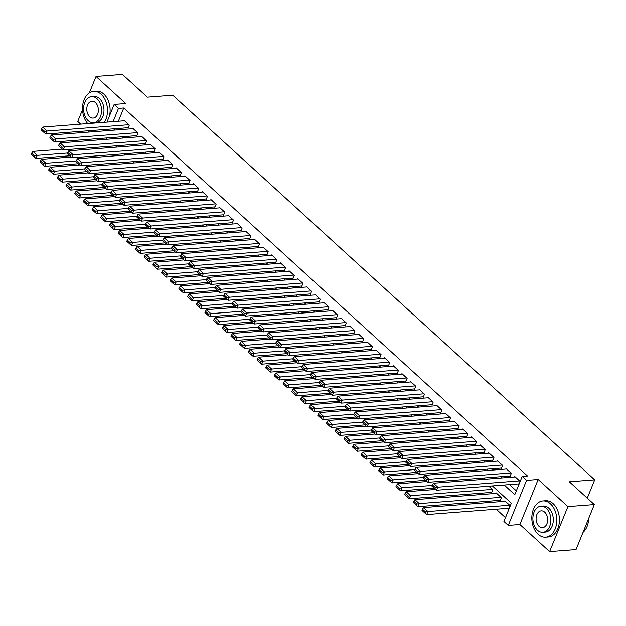 <?xml version="1.0" encoding="UTF-8"?>
<svg xmlns="http://www.w3.org/2000/svg" width="626" height="626" viewBox="0 0 626 626"><rect width="100%" height="100%" fill="white"/><g stroke="black" fill="none" stroke-linecap="round" stroke-linejoin="round"><path stroke-width="0.94" d="M82.546 109.628L77.741 121.452L80.691 124.136M88.008 130.811L89.369 132.055M96.694 138.729L98.055 139.966M106.96 122.117L114.143 104.432L125.763 103.54L96.021 76.435L122.43 74.4L147.392 97.147L172.745 95.199L594.7 479.837L569.347 481.793L594.309 504.548L576.03 549.565L549.62 551.6L567.907 506.583L538.164 479.477L526.552 480.369L508.265 525.394L503.93 521.435L511.34 503.179L492.388 485.909M538.164 479.477L519.885 524.494L549.62 551.6M519.885 524.494L508.265 525.394M478.859 493.358L480.22 494.603M487.537 501.277L488.898 502.514M496.222 509.188L505.472 517.624M96.021 76.435L89.369 92.828M594.309 504.548L567.907 506.583M127.626 127.759L128.064 128.158L129.3 125.114L124.089 120.364L123.909 120.81M136.311 135.678L136.742 136.069L137.978 133.033L132.775 128.283L132.595 128.721M144.989 143.589L145.428 143.988L146.664 140.944L141.453 136.194L141.273 136.64M153.675 151.508L154.113 151.899L155.342 148.855L150.138 144.113L149.958 144.551M162.361 159.419L162.791 159.818L164.028 156.774L158.816 152.024L158.636 152.47M171.039 167.338L171.477 167.729L172.706 164.685L167.502 159.935L167.322 160.381M179.725 175.249L180.155 175.648L181.391 172.604L176.18 167.854L176 168.3M188.403 183.16L188.841 183.559L190.077 180.515L184.866 175.765L184.686 176.211M197.088 191.079L197.519 191.47L198.755 188.434L193.544 183.684L193.364 184.122M205.766 198.99L206.204 199.389L207.441 196.345L202.229 191.595L202.049 192.041M214.452 206.909L214.882 207.3L216.119 204.256L210.915 199.514L210.735 199.952M223.13 214.82L223.568 215.219L224.804 212.175L219.593 207.425L219.413 207.871M231.816 222.739L232.254 223.13L233.482 220.086L228.279 215.336L228.099 215.782M240.501 230.65L240.932 231.049L242.168 228.005L236.957 223.255L236.777 223.701M249.179 238.561L249.617 238.96L250.846 235.916L245.642 231.166L245.462 231.612M257.865 246.48L258.295 246.871L259.532 243.835L254.32 239.085L254.14 239.523M266.543 254.391L266.981 254.79L268.218 251.746L263.006 246.996L262.826 247.442M275.229 262.31L275.659 262.701L276.895 259.665L271.684 254.915L271.504 255.353M283.907 270.221L284.345 270.62L285.581 267.576L280.37 262.826L280.19 263.272M292.592 278.14L293.023 278.531L294.259 275.487L289.055 270.745L288.876 271.183M301.27 286.051L301.709 286.45L302.945 283.406L297.733 278.656L297.553 279.102M309.956 293.962L310.394 294.361L311.623 291.317L306.419 286.567L306.239 287.013M318.642 301.881L319.072 302.272L320.309 299.236L315.097 294.486L314.917 294.924M327.32 309.792L327.758 310.191L328.986 307.147L323.783 302.397L323.603 302.843M336.005 317.711L336.436 318.102L337.672 315.066L332.461 310.316L332.281 310.754M344.683 325.622L345.122 326.021L346.358 322.977L341.147 318.227L340.967 318.673M353.369 333.541L353.8 333.932L355.036 330.888L349.824 326.146L349.644 326.584M362.047 341.452L362.485 341.851L363.722 338.807L358.51 334.057L358.33 334.503M370.733 349.363L371.163 349.762L372.4 346.718L367.196 341.968L367.016 342.414M379.411 357.282L379.849 357.673L381.085 354.637L375.874 349.887L375.694 350.325M388.097 365.193L388.535 365.592L389.763 362.548L384.56 357.798L384.38 358.244M396.782 373.112L397.213 373.503L398.449 370.467L393.238 365.717L393.058 366.155M405.46 381.023L405.898 381.422L407.127 378.378L401.923 373.628L401.743 374.074M414.146 388.942L414.576 389.333L415.813 386.289L410.601 381.547L410.421 381.985M422.824 396.853L423.262 397.252L424.498 394.208L419.287 389.458L419.107 389.904M431.51 404.764L431.94 405.163L433.176 402.119L427.965 397.369L427.785 397.815M440.188 412.683L440.626 413.074L441.862 410.038L436.651 405.288L436.471 405.726M448.873 420.594L449.304 420.993L450.54 417.949L445.336 413.199L445.156 413.645M457.551 428.513L457.989 428.904L459.226 425.868L454.014 421.118L453.834 421.556M466.237 436.424L466.675 436.823L467.904 433.779L462.7 429.029L462.52 429.475M474.923 444.343L475.353 444.734L476.589 441.69L471.378 436.948L471.198 437.386M483.601 452.254L484.039 452.653L485.267 449.609L480.064 444.859L479.884 445.305M492.286 460.165L492.717 460.564L493.953 457.52L488.742 452.77L488.562 453.216M500.964 468.084L501.403 468.475L502.639 465.439L497.427 460.689L497.247 461.127M509.65 475.995L510.08 476.394L511.317 473.35L506.105 468.6L505.925 469.046M508.453 508.249L508.883 508.641L510.12 505.605L504.908 500.855L504.728 501.293M499.767 500.33L500.197 500.73L501.434 497.686L496.23 492.936L496.05 493.382M491.081 492.419L491.52 492.818L492.756 489.775L488.82 486.183M111.35 138.565L111.185 138.956M481.496 479.508L480.134 478.272M472.818 471.597L471.456 470.353M464.132 463.678L462.77 462.442M455.446 455.767L454.093 454.531M446.768 447.856L445.407 446.612M438.083 439.937L436.721 438.701M429.405 432.026L428.043 430.782M420.719 424.107L419.357 422.871M412.041 416.196L410.679 414.952M403.355 408.277L401.994 407.041M394.677 400.366L393.316 399.13M385.992 392.455L384.63 391.211M377.306 384.536L375.952 383.3M368.628 376.625L367.266 375.381M359.942 368.706L358.581 367.47M351.264 360.795L349.903 359.551M342.579 352.876L341.217 351.64M333.901 344.965L332.539 343.729M325.215 337.054L323.853 335.81M316.529 329.135L315.175 327.899M307.851 321.224L306.49 319.98M299.165 313.305L297.812 312.069M290.487 305.394L289.126 304.15M281.802 297.475L280.44 296.239M273.124 289.564L271.762 288.328M264.438 281.653L263.077 280.409M255.76 273.734L254.399 272.498M247.074 265.823L245.713 264.579M238.389 257.904L237.035 256.668M229.711 249.993L228.349 248.749M221.025 242.074L219.671 240.838M212.347 234.163L210.985 232.919M203.661 226.252L202.3 225.008M194.983 218.333L193.622 217.097M186.298 210.422L184.936 209.178M177.62 202.503L176.258 201.267M168.934 194.592L167.572 193.348M160.248 186.673L158.894 185.437M151.57 178.762L150.209 177.518M142.885 170.851L141.531 169.607M134.207 162.932L132.845 161.696M125.521 155.021L124.159 153.777M116.843 147.102L115.481 145.866M504.196 485.001L514.799 494.665L522.209 476.409L527.491 476.003L123.76 107.985L118.384 121.233M118.776 128.447L120.137 129.684M127.454 136.358L128.815 137.595M136.139 144.27L137.501 145.514M144.825 152.188L146.179 153.425M153.503 160.099L154.865 161.344M162.189 168.018L163.542 169.255M170.867 175.929L172.228 177.174M179.552 183.848L180.914 185.085M188.23 191.759L189.592 192.996M196.916 199.671L198.278 200.915M205.594 207.589L206.956 208.826M214.28 215.5L215.641 216.745M222.966 223.419L224.319 224.656M231.643 231.33L233.005 232.575M240.329 239.249L241.683 240.486M249.007 247.16L250.369 248.397M257.693 255.072L259.054 256.316M266.371 262.99L267.732 264.227M275.057 270.901L276.418 272.146M283.735 278.82L285.096 280.057M292.42 286.731L293.782 287.976M301.106 294.65L302.46 295.887M309.784 302.561L311.145 303.798M318.47 310.473L319.831 311.717M327.148 318.391L328.509 319.628M335.833 326.303L337.195 327.547M344.511 334.221L345.873 335.458M353.197 342.132L354.559 343.377M361.875 350.051L363.236 351.288M370.561 357.962L371.922 359.199M379.246 365.874L380.6 367.118M387.924 373.792L389.286 375.029M396.61 381.704L397.972 382.948M405.288 389.622L406.65 390.859M413.974 397.533L415.335 398.778M422.652 405.452L424.013 406.689M431.337 413.363L432.699 414.608M440.015 421.275L441.377 422.519M448.701 429.193L450.063 430.43M457.387 437.105L458.741 438.349M466.065 445.023L467.426 446.26M474.751 452.934L476.112 454.179M483.428 460.853L484.79 462.09M492.114 468.764L493.476 470.009M500.792 476.676L502.154 477.92M509.478 484.594L516.34 490.854M518.328 483.914L518.766 484.305L520.003 481.269L514.791 476.519L514.611 476.957M587.274 498.132L594.7 479.837M114.143 104.432L118.486 108.392L113.103 121.64M123.76 107.985L118.486 108.392M522.209 476.409L526.552 480.369M99.769 139.833L100.332 138.448M103.36 130.975L103.924 129.59M106.467 137.978L105.904 139.363M485.072 479.234L483.71 477.998M476.386 471.323L475.024 470.079M467.708 463.404L466.347 462.168M459.022 455.493L457.661 454.249M450.337 447.574L448.983 446.338M441.659 439.663L440.297 438.427M432.973 431.752L431.611 430.508M424.295 423.833L422.933 422.597M415.609 415.922L414.248 414.678M406.931 408.003L405.57 406.767M398.246 400.092L396.884 398.848M389.568 392.173L388.206 390.937M380.882 384.262L379.52 383.026M372.196 376.351L370.842 375.107M363.518 368.432L362.157 367.196M354.832 360.521L353.471 359.277M346.155 352.602L344.793 351.366M337.469 344.691L336.107 343.447M328.791 336.772L327.429 335.536M320.105 328.861L318.744 327.617M311.419 320.95L310.066 319.706M302.741 313.031L301.38 311.795M294.056 305.12L292.702 303.876M285.378 297.201L284.016 295.965M276.692 289.29L275.33 288.046M268.014 281.371L266.653 280.135M259.328 273.46L257.967 272.216M250.65 265.549L249.289 264.305M241.965 257.63L240.603 256.394M233.279 249.719L231.925 248.475M224.601 241.8L223.239 240.564M215.915 233.889L214.561 232.645M207.237 225.97L205.876 224.734M198.552 218.059L197.19 216.815M189.874 210.14L188.512 208.904M181.188 202.229L179.826 200.993M172.51 194.318L171.148 193.074M163.824 186.399L162.463 185.163M155.138 178.488L153.785 177.244M146.461 170.569L145.099 169.333M137.775 162.658L136.421 161.414M129.097 154.739L127.735 153.503M120.411 146.828L119.05 145.592M111.733 138.917L110.372 137.673M113.494 128.854L114.855 130.091M122.18 136.765L123.533 138.002M130.857 144.676L132.219 145.921M139.543 152.595L140.897 153.832M148.221 160.506L149.583 161.751M156.907 168.425L158.268 169.662M165.585 176.336L166.946 177.581M174.271 184.255L175.632 185.492M182.948 192.166L184.31 193.403M191.634 200.077L192.996 201.322M200.32 207.996L201.674 209.233M208.998 215.907L210.359 217.152M217.684 223.826L219.037 225.063M226.362 231.737L227.723 232.982M235.047 239.656L236.409 240.893M243.725 247.567L245.087 248.804M252.411 255.478L253.773 256.723M261.089 263.397L262.45 264.634M269.775 271.308L271.136 272.553M278.46 279.227L279.814 280.464M287.138 287.138L288.5 288.383M295.824 295.057L297.178 296.294M304.502 302.968L305.864 304.205M313.188 310.879L314.549 312.124M321.866 318.798L323.227 320.035M330.551 326.709L331.913 327.954M339.229 334.628L340.591 335.865M347.915 342.539L349.277 343.784M356.601 350.458L357.955 351.695M365.279 358.369L366.64 359.606M373.965 366.28L375.318 367.525M382.642 374.199L384.004 375.436M391.328 382.11L392.69 383.355M400.006 390.029L401.368 391.266M408.692 397.94L410.053 399.185M417.37 405.859L418.731 407.096M426.056 413.77L427.417 415.007M434.741 421.681L436.095 422.926M443.419 429.6L444.781 430.837M452.105 437.511L453.459 438.756M460.783 445.43L462.144 446.667M469.469 453.341L470.83 454.586M478.147 461.26L479.508 462.497M486.832 469.171L488.194 470.416M495.51 477.082L496.872 478.327M519.564 480.87L437.809 487.169L436.58 490.213L518.946 483.867M515.221 476.91L433.474 483.209L437.809 487.169L435.414 487.591L432.378 484.821L431.885 486.042L434.921 488.812L435.414 487.591M436.58 490.213L434.921 488.812M432.378 484.821L433.474 483.209M509.681 505.205L427.934 511.505L423.591 507.545L505.346 501.246M425.539 511.927L422.495 509.157L422.002 510.378L425.038 513.148L425.539 511.927L427.934 511.505L426.697 514.549L509.063 508.202M423.591 507.545L422.495 509.157M425.038 513.148L426.697 514.549M588.698 518.367A17.739 12.144 85.6 0 1 588.37 521.732A17.739 12.144 85.6 0 1 588.362 521.802M583.017 532.358A18.17 12.45 -94.4 0 0 588.346 521.881A18.17 12.45 -94.4 0 0 588.683 518.406M538.133 534.26A18.17 12.45 -94.4 0 0 545.708 537.163A18.17 12.45 -94.4 0 0 556.537 523.743A18.17 12.45 -94.4 0 0 550.481 503.836A18.17 12.45 -94.4 0 0 542.914 500.925A18.17 12.45 -94.4 0 0 532.077 514.345A18.17 12.45 -94.4 0 0 538.133 534.26M545.708 537.163L548.345 536.959A18.17 12.45 -94.4 0 0 559.182 523.547A18.17 12.45 -94.4 0 0 553.126 503.633A18.17 12.45 -94.4 0 0 545.551 500.722L542.914 500.925M540.872 506.191L543.305 506.004A13.083 8.96 85.6 0 1 548.752 508.093A13.083 8.96 85.6 0 1 553.118 522.428A13.083 8.96 85.6 0 1 545.316 532.092L542.883 532.28A13.083 8.96 -94.4 0 0 550.684 522.616A13.083 8.96 -94.4 0 0 546.326 508.281A13.083 8.96 -94.4 0 0 540.872 506.191A13.083 8.96 -94.4 0 0 533.07 515.847A13.083 8.96 -94.4 0 0 537.429 530.183A13.083 8.96 -94.4 0 0 542.883 532.28M544.745 512.178A8.435 5.775 -94.4 0 0 541.232 510.824A8.435 5.775 -94.4 0 0 536.2 517.053A8.435 5.775 -94.4 0 0 539.017 526.294A8.435 5.775 -94.4 0 0 542.531 527.64A8.435 5.775 -94.4 0 0 547.554 521.419A8.435 5.775 -94.4 0 0 544.745 512.178M104.331 122.32A18.17 12.45 -94.4 0 0 101.177 94.268A18.17 12.45 -94.4 0 0 93.603 91.357A18.17 12.45 -94.4 0 0 82.914 103.885A18.17 12.45 -94.4 0 0 87.75 123.596M109.55 115.732A18.17 12.45 -94.4 0 0 103.814 94.064A18.17 12.45 -94.4 0 0 96.248 91.153L93.603 91.357M91.568 96.615L93.994 96.427A13.083 8.96 85.6 0 1 99.448 98.525A13.083 8.96 85.6 0 1 103.806 112.86A13.083 8.96 85.6 0 1 96.005 122.524L93.579 122.704A13.083 8.96 -94.4 0 0 101.381 113.048A13.083 8.96 -94.4 0 0 97.014 98.712A13.083 8.96 -94.4 0 0 91.568 96.615A13.083 8.96 -94.4 0 0 83.767 106.279A13.083 8.96 -94.4 0 0 88.125 120.615A13.083 8.96 -94.4 0 0 93.579 122.704M95.434 102.601A8.435 5.775 -94.4 0 0 91.92 101.255A8.435 5.775 -94.4 0 0 86.897 107.484A8.435 5.775 -94.4 0 0 89.706 116.718A8.435 5.775 -94.4 0 0 93.219 118.071A8.435 5.775 -94.4 0 0 98.243 111.843A8.435 5.775 -94.4 0 0 95.434 102.601M510.886 472.959L429.131 479.25L427.894 482.294L510.26 475.948M506.544 468.999L424.788 475.298L429.131 479.25L426.736 479.68L423.692 476.91L423.199 478.123L426.243 480.893L426.736 479.68M427.894 482.294L426.243 480.893M423.692 476.91L424.788 475.298M502.201 465.04L420.445 471.339L419.209 474.383L501.582 468.037M497.858 461.08L416.11 467.379L420.445 471.339L418.051 471.761L415.015 468.991L414.522 470.212L417.558 472.982L418.051 471.761M419.209 474.383L417.558 472.982M415.015 468.991L416.11 467.379M493.523 457.129L411.767 463.42L410.531 466.464L492.897 460.118M489.18 453.169L407.424 459.468L411.767 463.42L409.373 463.85L406.329 461.08L405.836 462.293L408.88 465.063L409.373 463.85M410.531 466.464L408.88 465.063M406.329 461.08L407.424 459.468M484.837 449.21L403.081 455.509L401.845 458.553L484.219 452.207M480.494 445.258L398.739 451.549L403.081 455.509L400.687 455.931L397.651 453.161L397.158 454.382L400.194 457.152L400.687 455.931M401.845 458.553L400.194 457.152M397.651 453.161L398.739 451.549M501.003 497.294L419.248 503.586L414.905 499.634L496.661 493.335M416.853 504.016L413.817 501.246L413.317 502.459L416.36 505.229L416.853 504.016L419.248 503.586L418.012 506.63L500.377 500.284M414.905 499.634L413.817 501.246M416.36 505.229L418.012 506.63M492.318 489.375L410.562 495.675L406.227 491.715L435.68 489.446M408.168 496.097L405.132 493.327L404.639 494.548L407.675 497.318L408.168 496.097L410.562 495.675L409.334 498.719L491.7 492.372M406.227 491.715L405.132 493.327M407.675 497.318L409.334 498.719M432.128 485.432L401.884 487.764L397.541 483.804L426.995 481.535M399.49 488.186L396.454 485.416L395.953 486.629L398.997 489.399L399.49 488.186L401.884 487.764L400.648 490.8L434.272 488.21M397.541 483.804L396.454 485.416M398.997 489.399L400.648 490.8M423.45 477.513L393.198 479.845L388.863 475.885L418.317 473.616M390.804 480.267L387.768 477.497L387.275 478.718L390.311 481.488L390.804 480.267L393.198 479.845L391.962 482.889L425.586 480.298M388.863 475.885L387.768 477.497M390.311 481.488L391.962 482.889M476.151 441.299L394.403 447.598L393.167 450.634L475.533 444.296M471.816 437.339L390.061 443.638L394.403 447.598L392.009 448.02L388.965 445.25L388.472 446.463L391.508 449.233L392.009 448.02M393.167 450.634L391.508 449.233M388.965 445.25L390.061 443.638M414.764 469.602L384.52 471.934L380.178 467.974L409.631 465.705M382.126 472.356L379.082 469.586L378.589 470.799L381.633 473.569L382.126 472.356L384.52 471.934L383.284 474.97L416.9 472.38M380.178 467.974L379.082 469.586M381.633 473.569L383.284 474.97M467.473 433.38L385.718 439.679L384.481 442.723L466.855 436.377M463.13 429.428L381.375 435.719L385.718 439.679L383.323 440.101L380.287 437.331L379.794 438.552L382.83 441.322L383.323 440.101M384.481 442.723L382.83 441.322M380.287 437.331L381.375 435.719M406.086 461.683L375.835 464.015L371.492 460.063L400.953 457.794M373.44 464.445L370.404 461.675L369.911 462.888L372.947 465.658L373.44 464.445L375.835 464.015L374.598 467.059L408.222 464.469M371.492 460.063L370.404 461.675M372.947 465.658L374.598 467.059M458.788 425.469L377.04 431.768L375.803 434.812L458.169 428.466M454.453 421.509L372.697 427.808L377.04 431.768L374.638 432.19L371.601 429.42L371.108 430.641L374.145 433.411L374.638 432.19M375.803 434.812L374.145 433.411M371.601 429.42L372.697 427.808M397.4 453.772L367.157 456.104L362.814 452.144L392.267 449.875M364.762 456.526L361.718 453.756L361.225 454.977L364.262 457.747L364.762 456.526L367.157 456.104L365.92 459.148L399.537 456.557M362.814 452.144L361.718 453.756M364.262 457.747L365.92 459.148M450.11 417.558L368.354 423.849L367.118 426.893L449.484 420.547M445.767 413.598L364.011 419.897L368.354 423.849L365.96 424.279L362.923 421.509L362.423 422.722L365.467 425.492L365.96 424.279M367.118 426.893L365.467 425.492M362.923 421.509L364.011 419.897M388.723 445.861L358.471 448.185L354.128 444.233L383.582 441.964M356.077 448.615L353.041 445.845L352.548 447.058L355.584 449.828L356.077 448.615L358.471 448.185L357.235 451.229L390.859 448.639M354.128 444.233L353.041 445.845M355.584 449.828L357.235 451.229M441.424 409.639L359.668 415.938L358.44 418.982L440.806 412.636M437.081 405.679L355.333 411.978L359.668 415.938L357.274 416.36L354.238 413.59L353.745 414.811L356.781 417.581L357.274 416.36M358.44 418.982L356.781 417.581M354.238 413.59L355.333 411.978M432.746 401.728L350.99 408.019L349.754 411.063L432.12 404.717M428.403 397.768L346.647 404.067L350.99 408.019L348.596 408.449L345.552 405.679L345.059 406.892L348.103 409.662L348.596 408.449M349.754 411.063L348.103 409.662M345.552 405.679L346.647 404.067M424.06 393.809L342.305 400.108L341.068 403.152L423.442 396.806M419.717 389.857L337.97 396.148L342.305 400.108L339.91 400.53L336.874 397.76L336.381 398.981L339.417 401.751L339.91 400.53M341.068 403.152L339.417 401.751M336.874 397.76L337.97 396.148M415.382 385.898L333.627 392.197L332.39 395.233L414.756 388.895M411.039 381.938L329.284 388.237L333.627 392.197L331.232 392.619L328.188 389.849L327.695 391.062L330.739 393.832L331.232 392.619M332.39 395.233L330.739 393.832M328.188 389.849L329.284 388.237M406.697 377.979L324.941 384.278L323.705 387.322L406.078 380.976M402.354 374.027L320.598 380.318L324.941 384.278L322.546 384.7L319.51 381.93L319.017 383.151L322.054 385.921L322.546 384.7M323.705 387.322L322.054 385.921M319.51 381.93L320.598 380.318M398.011 370.068L316.263 376.367L315.027 379.403L397.393 373.065M393.676 366.108L311.92 372.407L316.263 376.367L313.869 376.789L310.825 374.019L310.332 375.24L313.368 378.01L313.869 376.789M315.027 379.403L313.368 378.01M310.825 374.019L311.92 372.407M389.333 362.157L307.577 368.448L306.341 371.492L388.715 365.146M384.99 358.197L303.234 364.496L307.577 368.448L305.183 368.878L302.147 366.108L301.654 367.321L304.69 370.091L305.183 368.878M306.341 371.492L304.69 370.091M302.147 366.108L303.234 364.496M380.647 354.238L298.899 360.537L297.663 363.581L380.029 357.235M376.312 350.278L294.556 356.577L298.899 360.537L296.497 360.959L293.461 358.189L292.968 359.41L296.004 362.18L296.497 360.959M297.663 363.581L296.004 362.18M293.461 358.189L294.556 356.577M371.969 346.327L290.214 352.618L288.977 355.662L371.343 349.316M367.626 342.367L285.871 348.666L290.214 352.618L287.819 353.048L284.783 350.278L284.282 351.491L287.326 354.261L287.819 353.048M288.977 355.662L287.326 354.261M284.783 350.278L285.871 348.666M363.283 338.408L281.528 344.707L280.299 347.751L362.665 341.405M358.941 334.456L277.193 340.747L281.528 344.707L279.133 345.129L276.097 342.359L275.604 343.58L278.64 346.35L279.133 345.129M280.299 347.751L278.64 346.35M276.097 342.359L277.193 340.747M354.606 330.497L272.85 336.796L271.614 339.832L353.98 333.494M350.263 326.537L268.507 332.836L272.85 336.796L270.455 337.218L267.412 334.448L266.919 335.661L269.962 338.431L270.455 337.218M271.614 339.832L269.962 338.431M267.412 334.448L268.507 332.836M345.92 322.578L264.164 328.877L262.928 331.921L345.302 325.575M341.577 318.626L259.829 324.917L264.164 328.877L261.77 329.299L258.734 326.529L258.241 327.75L261.277 330.52L261.77 329.299M262.928 331.921L261.277 330.52M258.734 326.529L259.829 324.917M380.037 437.942L349.793 440.274L345.45 436.314L374.904 434.045M347.399 440.696L344.355 437.926L343.862 439.147L346.898 441.917L347.399 440.696L349.793 440.274L348.557 443.318L382.173 440.727M345.45 436.314L344.355 437.926M346.898 441.917L348.557 443.318M371.359 430.031L341.107 432.363L336.765 428.403L366.218 426.134M338.713 432.785L335.677 430.015L335.176 431.228L338.22 433.998L338.713 432.785L341.107 432.363L339.871 435.399L373.495 432.809M336.765 428.403L335.677 430.015M338.22 433.998L339.871 435.399M362.673 422.112L332.422 424.444L328.087 420.484L357.54 418.215M330.027 424.866L326.991 422.096L326.498 423.317L329.534 426.087L330.027 424.866L332.422 424.444L331.193 427.488L364.809 424.897M328.087 420.484L326.991 422.096M329.534 426.087L331.193 427.488M353.987 414.201L323.744 416.533L319.401 412.573L348.854 410.304M321.349 416.955L318.313 414.185L317.812 415.398L320.856 418.168L321.349 416.955L323.744 416.533L322.507 419.569L356.131 416.979M319.401 412.573L318.313 414.185M320.856 418.168L322.507 419.569M345.309 406.282L315.058 408.614L310.723 404.662L340.176 402.393M312.664 409.044L309.627 406.274L309.134 407.487L312.171 410.257L312.664 409.044L315.058 408.614L313.822 411.658L347.446 409.068M310.723 404.662L309.627 406.274M312.171 410.257L313.822 411.658M336.624 398.371L306.38 400.703L302.037 396.743L331.49 394.474M303.986 401.125L300.942 398.355L300.449 399.576L303.493 402.346L303.986 401.125L306.38 400.703L305.144 403.747L338.76 401.156M302.037 396.743L300.942 398.355M303.493 402.346L305.144 403.747M327.946 390.46L297.694 392.784L293.351 388.832L322.813 386.563M295.3 393.214L292.264 390.444L291.771 391.657L294.807 394.427L295.3 393.214L297.694 392.784L296.458 395.828L330.082 393.238M293.351 388.832L292.264 390.444M294.807 394.427L296.458 395.828M319.26 382.541L289.016 384.873L284.673 380.913L314.127 378.644M286.622 385.295L283.578 382.525L283.085 383.746L286.121 386.516L286.622 385.295L289.016 384.873L287.78 387.917L321.396 385.326M284.673 380.913L283.578 382.525M286.121 386.516L287.78 387.917M310.582 374.63L280.331 376.954L275.988 373.002L305.441 370.733M277.936 377.384L274.9 374.614L274.407 375.827L277.443 378.597L277.936 377.384L280.331 376.954L279.094 379.998L312.718 377.408M275.988 373.002L274.9 374.614M277.443 378.597L279.094 379.998M301.896 366.711L271.653 369.043L267.31 365.083L296.763 362.814M269.258 369.465L266.214 366.695L265.721 367.916L268.757 370.686L269.258 369.465L271.653 369.043L270.416 372.087L304.033 369.496M267.31 365.083L266.214 366.695M268.757 370.686L270.416 372.087M293.218 358.8L262.967 361.132L258.624 357.172L288.077 354.903M260.572 361.554L257.536 358.784L257.036 359.997L260.08 362.767L260.572 361.554L262.967 361.132L261.731 364.168L295.355 361.578M258.624 357.172L257.536 358.784M260.08 362.767L261.731 364.168M284.533 350.881L254.281 353.213L249.946 349.253L279.399 346.992M251.887 353.635L248.851 350.865L248.358 352.086L251.394 354.856L251.887 353.635L254.281 353.213L253.053 356.257L286.669 353.667M249.946 349.253L248.851 350.865M251.394 354.856L253.053 356.257M337.242 314.667L255.486 320.966L254.25 324.002L336.616 317.664M332.899 310.707L251.143 317.006L255.486 320.966L253.092 321.388L250.048 318.618L249.555 319.839L252.599 322.609L253.092 321.388M254.25 324.002L252.599 322.609M250.048 318.618L251.143 317.006M328.556 306.756L246.8 313.047L245.564 316.091L327.938 309.745M324.213 302.796L242.458 309.095L246.8 313.047L244.406 313.477L241.37 310.707L240.877 311.92L243.913 314.69L244.406 313.477M245.564 316.091L243.913 314.69M241.37 310.707L242.458 309.095M319.87 298.837L238.123 305.136L236.886 308.18L319.252 301.834M315.535 294.877L233.78 301.176L238.123 305.136L235.728 305.558L232.684 302.788L232.191 304.009L235.227 306.779L235.728 305.558M236.886 308.18L235.227 306.779M232.684 302.788L233.78 301.176M311.192 290.926L229.437 297.217L228.2 300.261L310.574 293.915M306.85 286.966L225.094 293.265L229.437 297.217L227.042 297.647L224.006 294.877L223.513 296.09L226.549 298.86L227.042 297.647M228.2 300.261L226.549 298.86M224.006 294.877L225.094 293.265M275.847 342.97L245.603 345.302L241.26 341.342L270.714 339.073M243.209 345.724L240.165 342.954L239.672 344.175L242.716 346.945L243.209 345.724L245.603 345.302L244.367 348.346L277.991 345.755M241.26 341.342L240.165 342.954M242.716 346.945L244.367 348.346M267.169 335.059L236.918 337.383L232.582 333.431L262.036 331.162M234.523 337.813L231.487 335.043L230.994 336.256L234.03 339.026L234.523 337.813L236.918 337.383L235.681 340.427L269.305 337.837M232.582 333.431L231.487 335.043M234.03 339.026L235.681 340.427M258.483 327.14L228.24 329.472L223.897 325.512L253.35 323.243M225.845 329.894L222.801 327.124L222.308 328.345L225.352 331.115L225.845 329.894L228.24 329.472L227.003 332.516L260.619 329.925M223.897 325.512L222.801 327.124M225.352 331.115L227.003 332.516M249.805 319.229L219.554 321.553L215.211 317.601L244.672 315.332M217.159 321.983L214.123 319.213L213.63 320.426L216.666 323.196L217.159 321.983L219.554 321.553L218.317 324.597L251.942 322.007M215.211 317.601L214.123 319.213M216.666 323.196L218.317 324.597M302.507 283.007L220.759 289.306L219.523 292.35L301.889 286.004M298.172 279.055L216.416 285.346L220.759 289.306L218.357 289.728L215.321 286.958L214.828 288.179L217.864 290.949L218.357 289.728M219.523 292.35L217.864 290.949M215.321 286.958L216.416 285.346M241.12 311.31L210.876 313.642L206.533 309.682L235.986 307.413M208.481 314.064L205.438 311.294L204.945 312.515L207.981 315.285L208.481 314.064L210.876 313.642L209.64 316.686L243.256 314.095M206.533 309.682L205.438 311.294M207.981 315.285L209.64 316.686M293.829 275.096L212.073 281.395L210.837 284.431L293.203 278.093M289.486 271.136L207.73 277.435L212.073 281.395L209.679 281.817L206.643 279.047L206.142 280.26L209.186 283.03L209.679 281.817M210.837 284.431L209.186 283.03M206.643 279.047L207.73 277.435M232.442 303.399L202.19 305.731L197.847 301.771L227.301 299.502M199.796 306.153L196.76 303.383L196.267 304.596L199.303 307.366L199.796 306.153L202.19 305.731L200.954 308.767L234.578 306.177M197.847 301.771L196.76 303.383M199.303 307.366L200.954 308.767M285.143 267.177L203.387 273.476L202.159 276.52L284.525 270.174M280.8 263.225L199.052 269.516L203.387 273.476L200.993 273.898L197.957 271.128L197.464 272.349L200.5 275.119L200.993 273.898M202.159 276.52L200.5 275.119M197.957 271.128L199.052 269.516M223.756 295.48L193.512 297.812L189.169 293.852L218.623 291.591M191.118 298.234L188.074 295.464L187.581 296.685L190.617 299.455L191.118 298.234L193.512 297.812L192.276 300.856L225.892 298.266M189.169 293.852L188.074 295.464M190.617 299.455L192.276 300.856M276.465 259.266L194.709 265.565L193.473 268.601L275.839 262.263M272.122 255.306L190.367 261.605L194.709 265.565L192.315 265.987L189.271 263.217L188.778 264.43L191.822 267.2L192.315 265.987M193.473 268.601L191.822 267.2M189.271 263.217L190.367 261.605M215.078 287.569L184.826 289.901L180.484 285.941L209.937 283.672M182.432 290.323L179.396 287.553L178.895 288.774L181.939 291.544L182.432 290.323L184.826 289.901L183.59 292.945L217.214 290.354M180.484 285.941L179.396 287.553M181.939 291.544L183.59 292.945M267.779 251.355L186.024 257.646L184.787 260.69L267.161 254.344M263.436 247.395L181.689 253.694L186.024 257.646L183.629 258.076L180.593 255.306L180.1 256.519L183.136 259.289L183.629 258.076M184.787 260.69L183.136 259.289M180.593 255.306L181.689 253.694M206.392 279.658L176.141 281.982L171.806 278.03L201.259 275.761M173.746 282.412L170.71 279.642L170.217 280.855L173.253 283.625L173.746 282.412L176.141 281.982L174.912 285.026L208.528 282.436M171.806 278.03L170.71 279.642M173.253 283.625L174.912 285.026M259.101 243.436L177.346 249.735L176.109 252.779L258.475 246.433M254.759 239.476L173.003 245.775L177.346 249.735L174.951 250.157L171.907 247.387L171.414 248.608L174.458 251.378L174.951 250.157M176.109 252.779L174.458 251.378M171.907 247.387L173.003 245.775M197.706 271.739L167.463 274.071L163.12 270.111L192.573 267.842M165.068 274.493L162.024 271.723L161.531 272.944L164.575 275.714L165.068 274.493L167.463 274.071L166.226 277.115L199.851 274.524M163.12 270.111L162.024 271.723M164.575 275.714L166.226 277.115M250.416 235.525L168.66 241.816L167.424 244.86L249.797 238.514M246.073 231.565L164.317 237.864L168.66 241.816L166.266 242.246L163.23 239.476L162.737 240.689L165.773 243.459L166.266 242.246M167.424 244.86L165.773 243.459M163.23 239.476L164.317 237.864M189.029 263.828L158.777 266.152L154.442 262.2L183.895 259.931M156.383 266.582L153.347 263.812L152.854 265.025L155.89 267.795L156.383 266.582L158.777 266.152L157.541 269.196L191.165 266.606M154.442 262.2L153.347 263.812M155.89 267.795L157.541 269.196M241.73 227.606L159.982 233.905L158.746 236.949L241.112 230.603M237.395 223.654L155.639 229.945L159.982 233.905L157.588 234.327L154.544 231.557L154.051 232.778L157.087 235.548L157.588 234.327M158.746 236.949L157.087 235.548M154.544 231.557L155.639 229.945M180.343 255.909L150.099 258.241L145.756 254.281L175.21 252.012M147.705 258.663L144.661 255.893L144.168 257.114L147.212 259.884L147.705 258.663L150.099 258.241L148.863 261.285L182.479 258.695M145.756 254.281L144.661 255.893M147.212 259.884L148.863 261.285M233.052 219.695L151.296 225.994L150.06 229.03L232.426 222.684M228.709 215.735L146.953 222.034L151.296 225.994L148.902 226.416L145.866 223.646L145.373 224.859L148.409 227.629L148.902 226.416M150.06 229.03L148.409 227.629M145.866 223.646L146.953 222.034M171.665 247.998L141.413 250.33L137.071 246.37L166.532 244.101M139.019 250.752L135.983 247.982L135.49 249.195L138.526 251.965L139.019 250.752L141.413 250.33L140.177 253.366L173.801 250.776M137.071 246.37L135.983 247.982M138.526 251.965L140.177 253.366M224.366 211.776L142.618 218.075L141.382 221.119L223.748 214.773M220.031 207.824L138.276 214.115L142.618 218.075L140.216 218.497L137.18 215.727L136.687 216.948L139.723 219.718L140.216 218.497M141.382 221.119L139.723 219.718M137.18 215.727L138.276 214.115M162.979 240.079L132.735 242.411L128.393 238.451L157.846 236.19M130.341 242.833L127.297 240.063L126.804 241.284L129.84 244.054L130.341 242.833L132.735 242.411L131.499 245.455L165.115 242.865M128.393 238.451L127.297 240.063M129.84 244.054L131.499 245.455M215.688 203.865L133.933 210.164L132.696 213.2L215.062 206.862M211.345 199.905L129.59 206.204L133.933 210.164L131.538 210.586L128.502 207.816L128.001 209.029L131.045 211.799L131.538 210.586M132.696 213.2L131.045 211.799M128.502 207.816L129.59 206.204M154.301 232.168L124.05 234.5L119.707 230.54L149.16 228.271M121.655 234.922L118.619 232.152L118.126 233.373L121.162 236.143L121.655 234.922L124.05 234.5L122.813 237.536L156.437 234.953M119.707 230.54L118.619 232.152M121.162 236.143L122.813 237.536M207.003 195.946L125.247 202.245L124.018 205.289L206.384 198.943M202.66 191.994L120.912 198.293L125.247 202.245L122.852 202.675L119.816 199.905L119.323 201.118L122.36 203.888L122.852 202.675M124.018 205.289L122.36 203.888M119.816 199.905L120.912 198.293M145.615 224.257L115.372 226.581L111.029 222.629L140.482 220.36M112.97 227.011L109.933 224.241L109.44 225.454L112.477 228.224L112.97 227.011L115.372 226.581L114.135 229.625L147.752 227.035M111.029 222.629L109.933 224.241M112.477 228.224L114.135 229.625M198.325 188.035L116.569 194.334L115.333 197.378L197.699 191.032M193.982 184.075L112.226 190.374L116.569 194.334L114.175 194.756L111.131 191.986L110.638 193.207L113.682 195.977L114.175 194.756M115.333 197.378L113.682 195.977M111.131 191.986L112.226 190.374M136.938 216.338L106.686 218.67L102.343 214.71L131.796 212.441M104.292 219.092L101.255 216.322L100.755 217.543L103.799 220.313L104.292 219.092L106.686 218.67L105.45 221.714L139.074 219.123M102.343 214.71L101.255 216.322M103.799 220.313L105.45 221.714M189.639 180.124L107.883 186.415L106.647 189.459L189.021 183.113M185.296 176.164L103.548 182.463L107.883 186.415L105.489 186.845L102.453 184.075L101.96 185.288L104.996 188.058L105.489 186.845M106.647 189.459L104.996 188.058M102.453 184.075L103.548 182.463M128.252 208.427L98 210.751L93.665 206.799L123.119 204.53M95.606 211.181L92.57 208.411L92.077 209.624L95.113 212.394L95.606 211.181L98 210.751L96.772 213.795L130.388 211.205M93.665 206.799L92.57 208.411M95.113 212.394L96.772 213.795M180.961 172.205L99.205 178.504L97.969 181.548L180.335 175.202M176.618 168.245L94.862 174.544L99.205 178.504L96.811 178.926L93.767 176.156L93.274 177.377L96.318 180.147L96.811 178.926M97.969 181.548L96.318 180.147M93.767 176.156L94.862 174.544M119.566 200.508L89.322 202.84L84.979 198.88L114.433 196.611M86.928 203.262L83.884 200.492L83.391 201.713L86.435 204.483L86.928 203.262L89.322 202.84L88.086 205.884L121.71 203.293M84.979 198.88L83.884 200.492M86.435 204.483L88.086 205.884M172.275 164.294L90.52 170.593L89.283 173.629L171.657 167.283M167.932 160.334L86.177 166.633L90.52 170.593L88.125 171.015L85.089 168.245L84.596 169.458L87.632 172.228L88.125 171.015M89.283 173.629L87.632 172.228M85.089 168.245L86.177 166.633M110.888 192.597L80.637 194.929L76.302 190.969L105.755 188.7M78.242 195.351L75.206 192.581L74.713 193.794L77.749 196.564L78.242 195.351L80.637 194.929L79.4 197.965L113.024 195.375M76.302 190.969L75.206 192.581M77.749 196.564L79.4 197.965M163.589 156.375L81.842 162.674L80.605 165.718L162.971 159.372M159.254 152.423L77.499 158.714L81.842 162.674L79.447 163.096L76.403 160.326L75.91 161.547L78.946 164.317L79.447 163.096M80.605 165.718L78.946 164.317M76.403 160.326L77.499 158.714M102.202 184.678L71.959 187.01L67.616 183.05L97.069 180.789M69.564 187.432L66.52 184.662L66.027 185.883L69.071 188.653L69.564 187.432L71.959 187.01L70.722 190.054L104.339 187.464M67.616 183.05L66.52 184.662M69.071 188.653L70.722 190.054M154.912 148.464L73.156 154.763L71.92 157.799L154.286 151.461M150.569 144.504L68.813 150.803L73.156 154.763L70.761 155.185L67.725 152.415L67.232 153.628L70.268 156.398L70.761 155.185M71.92 157.799L70.268 156.398M67.725 152.415L68.813 150.803M93.524 176.767L63.273 179.099L58.93 175.139L88.391 172.87M60.878 179.521L57.842 176.751L57.349 177.972L60.386 180.742L60.878 179.521L63.273 179.099L62.037 182.135L95.661 179.552M58.93 175.139L57.842 176.751M60.386 180.742L62.037 182.135M146.226 140.545L64.478 146.844L63.242 149.888L145.608 143.542M141.891 136.593L60.135 142.892L64.478 146.844L62.076 147.274L59.04 144.504L58.547 145.717L61.583 148.487L62.076 147.274M63.242 149.888L61.583 148.487M59.04 144.504L60.135 142.892M84.839 168.856L54.595 171.18L50.252 167.228L79.705 164.959M52.201 171.61L49.157 168.84L48.664 170.053L51.7 172.823L52.201 171.61L54.595 171.18L53.359 174.224L86.975 171.634M50.252 167.228L49.157 168.84M51.7 172.823L53.359 174.224M137.548 132.634L55.792 138.933L54.556 141.977L136.922 135.631M133.205 128.674L51.449 134.973L55.792 138.933L53.398 139.355L50.362 136.585L49.861 137.806L52.905 140.576L53.398 139.355M54.556 141.977L52.905 140.576M50.362 136.585L51.449 134.973M76.161 160.937L45.909 163.269L41.566 159.309L71.02 157.04M43.515 163.691L40.479 160.921L39.986 162.142L43.022 164.912L43.515 163.691L45.909 163.269L44.673 166.313L78.297 163.722M41.566 159.309L40.479 160.921M43.022 164.912L44.673 166.313M128.862 124.723L47.107 131.014L45.878 134.058L128.244 127.712M124.519 120.763L42.771 127.062L47.107 131.014L44.712 131.444L41.676 128.674L41.183 129.887L44.219 132.657L44.712 131.444M45.878 134.058L44.219 132.657M41.676 128.674L42.771 127.062M67.475 153.026L37.231 155.35L32.888 151.398L62.342 149.129M34.829 155.78L31.793 153.01L31.3 154.223L34.336 156.993L34.829 155.78L37.231 155.35L35.995 158.394L69.611 155.804M32.888 151.398L31.793 153.01M34.336 156.993L35.995 158.394"/></g></svg>
